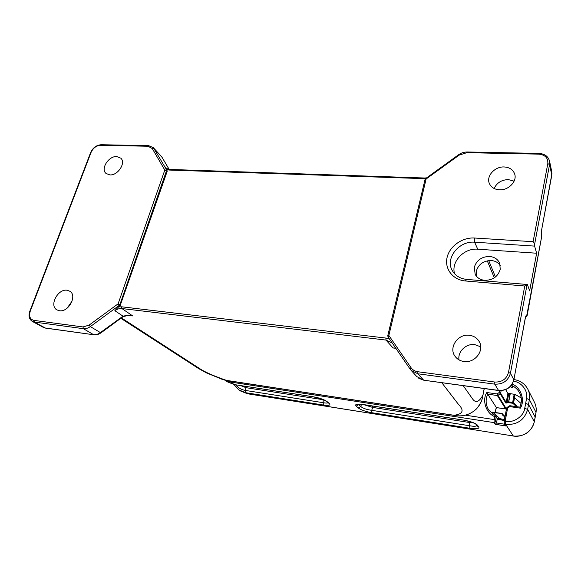 <?xml version="1.0" encoding="UTF-8"?>
<svg xmlns="http://www.w3.org/2000/svg" width="581" height="581" viewBox="0 0 581 581"><rect width="100%" height="100%" fill="white"/><g stroke="black" fill="none" stroke-linecap="round" stroke-linejoin="round"><path stroke-width="0.87" d="M495.361 415.822L488.861 410.222C485.651 405.117 485.273 399.772 487.735 394.172L486.82 392.516C481.831 400.135 485.985 413.273 494.656 416.606L495.419 415.836L495.934 416.279L497.263 418.865L496.479 422.975L495.557 421.617L496.109 417.136L494.656 416.606L494.09 419.555L465.41 415.183M499.602 390.614L499.253 392.458L497.096 393.954L497.997 395.312L500.226 393.765L499.253 392.458L500.648 393.235L500.226 393.765L505.833 403.04L506.233 402.531L500.648 393.235L501.142 390.621M521.034 403.483L514.534 397.716L515.144 394.419L509.849 393.591L508.745 393.62L507.177 402.008L506.777 403.098L506.327 402.727M521.23 397.97L515.144 394.419M501.991 413.476L492.732 412.147L500.568 419.199M492.652 412.546L492.913 414.355M514.555 394.238L513.038 402.451L512.841 403.287L512.667 402.43L513.626 402.655L514.534 397.716M519.922 407.158L509.951 405.72L509.784 406.62L509.283 405.908M517.155 406.758L513.713 402.72M504.925 417.078L502.391 414.899L503.168 414.87L505.042 416.483L502.921 414.5M502.892 414.456L503.306 415.045M502.391 414.899L501.839 413.679L502.565 413.883L502.006 413.483L503.328 415.066M513.481 436.019L247.426 393.751L240.345 390.89M535.849 413.44L535.217 417.136L528.565 404.507L525.674 403.417L524.745 408.32C523.975 416.076 513.56 423.186 505.746 421.334L505.165 421.24L507.605 408.131L507.031 407.477M506.617 408.007L507.605 408.131L509.791 406.62L520.358 408.152C525.362 400.331 520.852 387.229 512.231 384.092M535.842 413.432L535.951 412.546M511.788 384.775L511.738 385.472L511.425 385.268M511.389 385.319L512.987 387.745L511.738 385.472C515.129 387.048 517.722 389.444 519.494 392.654C521.883 397.331 521.985 402.161 519.806 407.143L520.358 408.152M514.192 394.172L512.667 402.43L508.738 401.87L508.528 402.669L509.849 393.591M505.833 403.047L508.528 402.669L512.841 403.287L516.429 406.649M510.859 402.001L510.859 402.894M513.597 402.727L513.263 403.49M516.465 405.444L515.913 405.858M492.986 412.59L502.006 413.483M504.845 417.122L504.373 419.627M323.109 399.561L323.523 399.735M535.21 417.18L534.273 421.944M469.753 421.559L469.659 422.532L473.108 422.721M363.829 404.681L372.675 407.419L371.702 410.324C366.531 409.59 362.885 408.312 360.757 406.504L361.484 404.361M505.615 408.93L496.392 407.579L487.735 394.172L497.351 395.523L505.615 408.93L506.269 408.784M501.948 413.498L492.739 412.176M328.04 402.742C327.256 403.192 325.571 403.163 322.985 402.655L245.494 390.454C241.478 389.778 238.246 387.897 235.792 384.818M234.397 384.6L313.159 396.758C319.456 397.883 324.075 399.488 327.023 401.558L329.238 403.403C330.996 405.247 329.02 405.785 323.305 405.015L245.908 392.734L247.237 393.664L513.277 435.99C519.697 437.493 531.775 433.564 534.309 421.733L534.331 421.842C531.295 432.003 524.309 436.745 513.364 436.07L505.739 424.406L505.165 424.319L505.165 421.24L504.155 421.399M476.928 425.582C476.071 426.439 473.653 426.498 469.68 425.75L469.666 422.532L372.675 407.419L372.748 406.061M356.218 406.134C354.555 404.238 356.792 403.686 362.936 404.47L463.275 420.034L470.516 421.791C471.801 421.915 477.016 424.667 475.941 424.268L477.291 426.055L478.766 426.926C479.55 428.749 476.565 429.192 469.797 428.262L371.956 412.735C365.58 411.588 361.019 409.997 358.288 407.971L356.218 406.134L358.709 404.652L358.303 404.267M505.666 389.626L507.881 393.46L508.745 393.62M507.881 393.46L506.341 401.696L507.177 402.008L508.738 401.87L510.271 393.635M506.341 401.696L506.204 402.648M486.82 392.516L497.096 393.954L497.351 395.523L497.997 395.312M496.094 408.232L496.421 407.622M496.145 408.116L494.961 412.474L496.443 407.586M497.263 418.865L497.183 418.153M505.354 425.343L506.269 426.004L495.266 424.304L496.479 422.975L504.613 424.224M327.023 401.558L326.166 401.159M329.238 403.403L328.352 403.003M323.305 405.015L323.087 399.692L246.046 387.687L240.563 385.559M469.797 428.262L469.68 425.75L371.702 410.324L371.956 412.735M358.288 407.971L360.757 406.504L358.709 404.652L358.913 404.238M362.936 404.47L363.096 404.565C359.726 404.122 357.802 404.107 357.315 404.521L357.758 404.34M363.096 404.565L463.435 420.128M463.275 420.034C470.516 421.327 475.222 423.012 477.379 425.089L475.933 424.224M121.4 317.894L200.089 368.862C204.773 372.08 215.362 376.604 226.488 380.381L453.95 415.27C465.962 413.832 462.106 408.044 458.336 404.209L441.771 382.69M221.789 379.204L226.677 380.468M128.386 315.142L132.693 315.919L128.386 315.142L123.012 316.173L123.462 316.5M118.509 306.957L120.071 305.809L119.316 305.315L90.338 326.587L100.382 332.593L123.012 316.173L114.856 310.697C117.137 309.056 119.49 308.337 121.916 308.547L132.693 315.919L128.285 315.381M395.625 347.983L393.068 347.968L385.995 340.074L392.233 343.044M395.85 348.31L393.068 347.968L395.741 348.15M454.255 415.321L453.957 415.27C467.436 418.574 481.504 409.147 482.891 395.145C479.136 402.081 475.694 403.345 472.571 398.936L463.195 385.639M67.127 308.17L72.16 300.943M114.856 310.697L118.502 306.957L121.589 306.79L121.916 308.547L385.995 340.074L385.878 338.069L121.589 306.79M389.502 339.064L385.878 338.069M120.071 305.809L167.139 171.468L166.413 169.492L169.078 170.051L425.488 178.687M459.012 359.879C457.472 351.701 466.107 343.32 474.757 344.598L480.727 346.85M494.315 277.82L487.285 260.825M121.4 317.219L122.003 317.429L101.043 332.79M59.422 310.741L56.923 309.898C48.92 305.729 57.788 288.641 67.04 290.231L69.938 291.284C77.498 295.7 68.529 312.44 59.422 310.741M120.688 304.981L119.933 304.488L119.33 305.323L118.11 303.834L164.808 170.08L166.5 170.778L166.478 170.001L164.808 170.08L152.258 148.533L148.024 146.245L100.491 145.286C96.293 145.635 93.156 147.995 91.086 152.367L30.248 311.198C28.738 316.26 29.958 319.318 33.923 320.385L83.01 326.95L89.104 325.113L90.338 326.587C88.007 328.236 85.69 328.933 83.373 328.679L93.519 334.641C95.821 334.917 98.109 334.235 100.382 332.593L101.021 332.76M83.01 326.95L83.359 328.672L34.315 322.07L45.274 327.996L93.861 334.772C96.359 335.055 98.748 334.395 101.036 332.797M93.861 334.772L45.638 328.134L43.488 327.423M416.773 376.575L423.542 380.076L417.906 373.786L411.239 370.467L410.113 369.102M464.001 361.52C460.188 360.975 457.211 359.24 455.061 356.32C448.292 347.641 457.995 333.516 469.419 335.295C473.878 335.898 477.175 338.048 479.31 341.744C484.656 350.575 474.808 363.35 464.001 361.52M525.703 317.073L526.829 315.113C526.241 314.851 525.66 316.144 525.093 318.998L525.013 319.397M410.985 367.642L410.099 369.073L388.021 336.9L388.849 335.455L410.985 367.642C412.612 369.937 414.892 371.303 417.812 371.738L494.765 382.037C501.926 382.298 506.494 379.117 508.477 372.494L524.759 286.012L465.425 280.979C452.875 279.977 444.436 268.938 447.058 257.615C449.505 246.286 462.236 237.179 474.561 238.021L533.104 241.696L534.673 243.955L534.607 246.104L536.633 253.229L529.632 290.878L527.417 284.508L526.923 285.315L510.438 373.256L513.807 379.742C511.585 387.157 506.479 390.701 498.483 390.388L498.629 390.512C506.574 390.839 511.643 387.302 513.844 379.909L525.093 318.998M508.477 372.494L510.43 373.249C508.172 380.824 502.95 384.455 494.78 384.15L498.483 390.396L423.723 380.199L418.763 378.275M116.701 156.55L120.797 158.163C126.215 162.774 117.863 175.658 109.882 174.91L106.091 173.494C100.324 169.027 108.596 155.897 116.701 156.55M33.923 320.385L34.301 322.063L31.94 321.184M425.067 179.384L425.633 178.57L426.113 178.999L425.045 179.478L387.796 335.622M533.104 241.696L547.803 163.646C548.195 157.981 545.167 154.815 538.725 154.132L466.783 152.68L459.135 155.134L426.113 178.999L388.849 335.455L387.781 335.687L388.014 336.893M504.17 166.958C509.588 167.313 513.096 169.688 514.701 174.082C517.264 181.366 508.462 190.459 499.449 189.813C494.467 189.45 491.105 187.336 489.355 183.465C486.028 176.145 494.794 166.406 504.17 166.958M541.412 236.147L541.775 229.154L541.521 236.954M494.148 188.505C496.82 182.797 501.556 179.827 508.353 179.587L514.112 181.156M166.384 168.33L165.12 166.87L166.653 168.519M169.165 169.391L162.339 157.821M541.775 229.154L551.79 175.208L549.568 164.517L549.546 161.184M474.561 238.014L474.612 242.204L534.607 246.104M536.633 253.229L477.742 249.198L474.612 242.204C458.837 240.607 444.77 258.676 452.446 270.848C455.475 275.83 460.232 278.684 466.717 279.41L465.425 280.979M524.759 286.012L526.923 285.315M527.417 284.508L466.717 279.41M551.689 175.752L551.783 171.94M551.943 173.458L541.688 229.633M477.742 249.198C463.972 247.826 450.762 261.9 454.611 273.796M474.278 267.34C476.551 260.23 481.656 256.606 489.609 256.468C494.525 256.976 497.895 259.279 499.725 263.36L500.234 269.359C497.961 276.607 492.79 280.267 484.714 280.332C480.313 279.846 477.146 277.871 475.2 274.406L474.278 267.34M476.391 276.193L476.253 271.24C478.483 264.239 483.515 260.673 491.352 260.535C495.237 260.905 498.215 262.532 500.299 265.415M166.413 169.492L165.12 166.87M527.09 315.374L525.5 317.705M526.829 315.12L541.492 237.585M233.969 384.535L238.973 389.974L245.908 392.734L245.494 390.454L246.104 386.416M513.51 381.259C521.375 381.826 528.405 391.107 526.509 398.522L529.393 399.597L527.642 409.416C524.469 420.056 517.17 425.052 505.739 424.406L505.746 421.334M526.509 398.522L525.674 403.417M527.831 389.19C529.458 392.465 529.974 395.937 529.393 399.597L535.987 412.321C536.539 408.806 536.023 405.458 534.455 402.292L527.831 389.19C524.861 383.75 520.227 380.54 513.924 379.546L513.909 379.546M524.745 408.32L527.642 409.416L534.309 421.733L535.82 413.345M506.538 408.45L506.24 408.726L498.011 395.327M510.125 386.735L512.987 387.745M519.494 392.654C521.876 397.324 522.007 402.139 519.879 407.092M506.639 408.073L504.177 421.269M497.198 419.177L504.286 420.528M506.269 426.004L504.323 423.789L504.134 421.334L506.617 408.036M501.817 419.467L497.133 418.073M495.557 421.617L494.104 422.619L494.09 419.555L495.549 420.085M495.266 424.304L494.104 422.619L230.606 382.044L230.098 380.991M477.379 425.089L478.766 426.926M227.062 381.688L234.114 384.499L230.606 382.044L224.949 380.141M226.772 380.482L223.06 379.64M482.833 395.443L482.934 395.283C482.477 399.474 480.393 403.955 476.681 408.719C470.247 414.769 462.708 416.976 454.081 415.357L226.692 380.468M482.934 395.276L484.191 388.536M169.078 170.051L169.797 169.449L424.464 178.004L423.97 178.723M89.104 325.113L118.11 303.834L119.933 304.488L166.5 170.778L167.139 171.468M152.258 148.533L153.9 148.475L167.103 170.683M387.985 336.835L387.854 335.847M417.906 373.779L417.812 371.738M410.099 369.073L411.239 370.467M494.78 384.15L417.906 373.786M549.568 164.517L534.673 243.991M541.369 236.634L541.492 237.651M148.024 146.245L148.729 145.686L153.29 147.647L162.084 157.386L169.129 169.391M30.248 311.198L29.827 311.307M91.086 152.367L90.629 152.592M100.491 145.286L101.261 144.749M459.135 155.134L458.612 154.749M466.783 152.68L467.211 152.004C464.103 151.968 461.234 152.883 458.598 154.735L425.655 178.556M538.725 154.132L539.074 153.428C544.796 153.82 548.297 156.442 549.575 161.278M547.803 163.646L549.568 164.503M494.765 382.037L494.772 384.143M541.398 238.123L527.134 315.527L525.478 317.785M527.105 315.345L527.011 315.759M509.878 405.712L509.312 405.894M502.87 414.435L503.168 414.863M238.973 389.974L240.352 390.94M507.053 407.463L509.261 405.937M534.455 402.292C536.045 405.502 536.568 408.879 536.016 412.43L535.849 413.432M506.995 407.492L506.632 407.971M506.24 408.806L505.702 408.98M505.63 408.973L496.37 407.615M504.453 419.627L497.111 418.044M488.861 410.222L495.934 416.279L497.198 418.175M224.716 380.09L227.048 381.71L234.325 384.593L313.341 396.845L320.574 398.624L326.166 401.18L328.461 403.083M504.323 423.789L505.31 425.299M222.479 379.458L206.27 372.806L198.361 368.412L120.841 318.301M130.71 315.556L129.73 315.439M123.412 316.529L128.445 315.374L130.681 315.556M484.256 388.544L482.934 395.283M123.397 316.529L122.003 317.429M45.63 328.127L43.481 327.43M411.094 370.322L416.838 376.648M525.507 317.153L526.052 316.384L525.122 319.187L513.844 379.901M498.621 390.519L423.731 380.206M495.448 276.984L488.723 260.593M32.413 321.475L43.386 327.401M101.217 144.727C96.417 145.09 92.88 147.712 90.614 152.585L29.805 311.285C28.266 315.948 29.152 319.339 32.449 321.482M549.575 161.198L551.797 171.94M424.464 178.004L426.57 177.895M169.797 169.441C166.841 168.701 165.505 168.149 165.788 167.786M153.297 147.639L161.467 156.55M539.074 153.413L467.211 151.99M148.729 145.671L101.225 144.727"/></g></svg>
